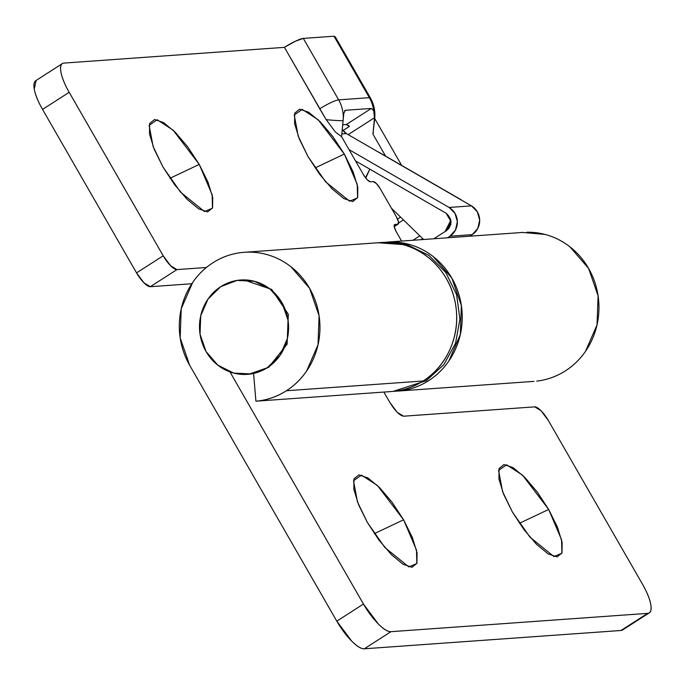 <?xml version="1.0" encoding="UTF-8"?>
<svg xmlns="http://www.w3.org/2000/svg" width="685" height="685" viewBox="0 0 685 685"><rect width="100%" height="100%" fill="white"/><g stroke="black" fill="none" stroke-linecap="round" stroke-linejoin="round"><path stroke-width="1.03" d="M426.678 378.557A8.297 2.492 -122.7 0 1 426.335 380.654A8.297 2.492 -122.7 0 1 424.469 380.295M248.86 374.233L268.614 367.297A26.612 7.98 -122.7 0 1 267.338 367.699A47.299 44.534 85.9 0 1 241.3 374.352A47.299 44.534 85.9 0 1 200.816 338.227A47.299 44.534 85.9 0 1 220.741 286.673L207.992 299.088L200.722 315.776L200.046 334.203L206.074 351.568L217.881 365.216L233.671 373.068L251.035 373.942L267.338 367.699L280.096 355.284L287.358 338.587L288.034 320.16L282.006 302.796L270.207 289.156L254.418 281.295L237.044 280.422L220.741 286.673A47.299 44.534 85.9 0 1 246.788 280.011A47.299 44.534 85.9 0 1 287.263 316.136A47.299 44.534 85.9 0 1 267.338 367.699A26.612 7.98 57.3 0 0 268.614 367.288A26.612 7.98 57.3 0 0 269.582 366.158M424.323 380.209A8.297 2.492 57.3 0 0 426.335 380.654M367.323 522.381L357.459 501.874L353.511 480.75L361.492 475.116L377.478 485.537L403.593 519.795L374.361 533.632L403.593 519.795L392.043 502.208L379.49 487.506L367.854 477.907L358.889 474.885L353.974 478.901L353.845 489.33L358.529 504.597L367.323 522.381L378.865 539.96L391.418 554.67L403.054 564.26L412.019 567.283L416.934 563.275L417.062 552.838L412.379 537.571L403.593 519.795L416.506 550.132L416.831 563.558L408.851 566.915L384.884 547.538L367.323 522.381M512.406 512.029L502.55 491.522L498.594 470.398L506.575 464.764L522.569 475.185L548.676 509.443L519.453 523.289L548.676 509.443L537.126 491.864L524.582 477.154L512.937 467.555L503.972 464.541L499.057 468.549L498.928 478.986L503.621 494.253L512.406 512.029L523.948 529.608L536.501 544.318L548.146 553.917L557.102 556.931L562.025 552.923L562.145 542.486L557.462 527.219L548.676 509.443L561.589 539.78L561.914 553.215L553.934 556.562L529.976 537.186L512.406 512.029M378.06 242.755L402.72 244.579C416.548 248.218 428.296 255.625 437.955 266.79C447.613 277.964 453.564 291.014 455.799 305.947C458.034 320.871 456.176 335.171 450.225 348.828C444.274 362.493 435.24 373.214 423.116 380.997L286.407 390.75C294.353 385.646 301.066 379.113 306.546 371.15L318.02 344.795L319.082 315.699L309.569 288.282L290.928 266.739C283.384 260.857 275.07 256.721 266.003 254.332C256.935 251.943 247.79 251.481 238.577 252.953C229.364 254.426 220.784 257.714 212.838 262.817C204.892 267.921 198.17 274.454 192.699 282.417L181.225 308.772L180.164 337.876L189.677 365.285L336.806 621.158L189.677 365.285A74.682 70.307 85.9 0 1 212.838 262.817A74.682 70.307 85.9 0 1 243.252 252.38A74.682 70.307 85.9 0 1 316.376 303.875A74.682 70.307 85.9 0 1 286.407 390.75C277.031 396.769 266.876 400.254 255.925 401.196L253.578 373.488L255.925 401.196L392.642 391.443A74.682 70.307 -94.1 0 0 423.116 380.997L286.407 390.75A74.682 70.307 85.9 0 1 255.925 401.196L392.642 391.443C403.593 390.501 413.749 387.016 423.116 380.997A74.682 70.307 -94.1 0 0 452.682 292.846A74.682 70.307 -94.1 0 0 377.461 242.892M622.691 629.909A33.188 9.95 57.3 0 1 621.004 630.483L647.65 613.366A33.188 9.95 -122.7 0 0 649.337 612.801A33.188 9.95 -122.7 0 0 642.462 584.142L548.454 420.667A16.594 4.975 -122.7 0 0 534.702 406.856L403.568 416.206C399.68 415.538 395.099 410.94 389.816 402.386L383.883 392.068L389.816 402.386L397.231 412.327L403.568 416.206L534.702 406.856L541.047 410.735L548.454 420.667L642.462 584.142C646.974 591.994 649.74 598.776 650.75 604.478C651.76 610.189 650.724 613.152 647.65 613.366L390.955 631.681C387.873 631.895 383.651 629.309 378.274 623.915L363.452 604.042L336.806 621.158L351.636 641.023C357.005 646.417 361.235 649.012 364.317 648.789L390.955 631.681L647.65 613.366L621.004 630.483L364.317 648.789L621.004 630.483L623.127 629.635M363.452 604.042L229.972 371.921L363.452 604.042L336.806 621.158A33.188 9.95 57.3 0 0 364.317 648.789L390.955 631.681A33.188 9.95 -122.7 0 1 363.452 604.042M162.97 167.003L153.115 146.496L149.159 125.372L157.139 119.738L173.134 130.159L199.241 164.417L170.017 178.263L199.241 164.417L208.026 182.193L212.71 197.46L212.59 207.898L207.666 211.905L198.71 208.882L187.065 199.292L174.512 184.582L162.97 167.003L154.185 149.227L149.493 133.952L149.621 123.523L154.536 119.507L163.501 122.529L175.146 132.128L187.69 146.83L199.241 164.417L212.153 194.754L212.478 208.189L204.498 211.537L180.54 192.16L162.97 167.003M308.053 156.651L298.198 136.152L294.242 115.02L302.222 109.386L318.217 119.815L344.324 154.065L315.1 167.911L344.324 154.065L353.109 171.841L357.801 187.116L357.673 197.545L352.758 201.561L343.793 198.539L332.148 188.94L319.604 174.238L308.053 156.651L299.268 138.875L294.584 123.608L294.704 113.171L299.628 109.163L308.584 112.186L320.229 121.776L332.782 136.486L344.324 154.065L357.236 184.411L357.57 197.837L349.581 201.193L325.623 181.816L308.053 156.651M394.56 224.569L394.962 224.449C393.541 225.014 393.969 227.454 396.255 231.753L401.615 241.069L396.255 231.753L394.183 226.667L394.962 224.449L397.754 224.243L398.524 222.026L396.452 216.94L380.106 188.512L376.399 183.546L373.231 181.602L370.439 181.799L367.271 179.855L363.564 174.889L341.567 136.64L335.385 132.042L326.188 119.661L284.412 47.351L63.996 63.08L284.412 47.351L295.466 41.186L303.318 38.403L334.006 36.211L369.352 97.672L338.655 99.864A33.188 31.253 85.9 0 1 343.176 119.858L343.793 113.308L345.403 110.285L371.356 108.435L346.285 124.533A8.297 2.492 57.3 0 1 349.401 126.425L343.074 130.493L349.401 126.425L346.285 124.533L371.356 108.435L373.71 110.816A33.188 31.253 -94.1 0 0 369.352 97.672A16.594 2.56 -29.9 0 1 370.431 97.989A16.594 2.56 -29.9 0 1 370.465 98.092A16.594 2.56 150.1 0 0 370.414 97.955A16.594 2.56 150.1 0 0 369.352 97.672A33.188 31.253 85.9 0 1 373.71 110.816L374.515 117.726A33 31.073 85.9 0 1 374.464 118.359L372.94 134.132L374.772 118.205A16.594 0.985 -174.5 0 1 374.464 118.359L372.94 134.132L385.587 156.111L372.94 134.132L373.376 132.659M374.515 117.726L348.185 134.637L374.515 117.726L374.464 118.359A16.594 0.985 5.5 0 0 374.772 118.205M373.993 111.612L374.567 115.765M35.663 80.761A33.188 9.95 57.3 0 0 42.538 109.412L69.185 92.304L42.538 109.412L136.546 272.887L163.184 255.779L69.185 92.304A33.188 9.95 -122.7 0 1 62.309 63.645A33.188 9.95 -122.7 0 1 63.996 63.08C60.914 63.294 59.878 66.257 60.897 71.968C61.907 77.67 64.673 84.452 69.185 92.304L163.184 255.779L170.599 265.712L176.944 269.59L150.298 286.707L191.809 283.744L150.298 286.707L143.953 282.819L136.546 272.887L42.538 109.412C38.026 101.56 35.26 94.787 34.25 89.076L36.108 80.47M401.675 165.41L374.738 118.565L401.675 165.41M176.944 269.59L206.39 267.492L176.944 269.59A16.594 4.975 -122.7 0 1 163.184 255.779L136.546 272.887A16.594 4.975 57.3 0 0 150.298 286.707L176.944 269.59M390.073 241.985A74.682 70.307 85.9 0 1 459.344 296.023A74.682 70.307 85.9 0 1 428.699 380.603A74.682 70.307 85.9 0 1 400.031 390.87M536.749 381.117A74.682 70.307 -94.1 0 0 565.416 370.85A74.682 70.307 -94.1 0 0 596.061 286.27A74.682 70.307 -94.1 0 0 526.791 232.232M539.677 380.714C548.882 379.242 557.462 375.954 565.416 370.85C573.362 365.747 580.075 359.214 585.555 351.251L597.029 324.895L598.091 295.792L588.578 268.383L569.937 246.831C562.394 240.949 554.079 236.813 545.012 234.424L522.518 232.446M395.639 391.229L402.96 390.467C412.173 388.994 420.753 385.706 428.699 380.603C436.645 375.5 443.366 368.967 448.838 361.004L460.311 334.64L461.373 305.544L451.86 278.136L433.228 256.584C425.676 250.701 417.37 246.566 408.294 244.177L385.124 242.259M343.793 113.308L345.403 110.285L344.598 110.807L345.403 110.285L371.356 108.435L373.71 110.816M394.962 224.449L397.754 224.243A8.297 2.492 -122.7 0 0 398.173 224.106A8.297 2.492 -122.7 0 0 396.452 216.94L380.106 188.512A8.297 2.492 -122.7 0 0 373.231 181.602L370.439 181.799C368.496 181.465 366.201 179.162 363.564 174.889L341.567 136.64L343.108 120.628A33.188 31.253 -94.1 0 0 343.176 119.858A33.188 31.253 -94.1 0 0 338.655 99.864L303.318 38.403L334.006 36.211L369.352 97.672L338.655 99.864L303.318 38.403A16.594 2.56 150.1 0 0 284.412 47.351L319.758 108.812A16.594 2.56 -29.9 0 1 338.655 99.864A16.594 2.56 150.1 0 0 319.758 108.812L326.188 119.661L335.385 132.042L341.567 136.64L343.176 119.824M421.095 239.681L422.722 238.637L421.095 239.681M419.845 235.837L412.952 240.264L419.845 235.837M398.619 223.027L403.465 219.911L398.619 223.027M397.548 219.063L400.588 217.111L397.548 219.063M346.285 124.533L342.714 124.79L346.285 124.533M397.754 224.243L394.166 226.547L397.754 224.243M343.108 120.628A16.594 0.985 -174.5 0 1 326.188 119.661A16.594 0.985 5.5 0 0 343.108 120.628M344.975 110.431L345.403 110.285M370.414 97.955L335.29 36.87L334.006 36.211M379.113 152.507L346.447 133.635L341.824 133.96L346.447 133.635L342.586 129.73A10.789 10.155 -94.1 0 0 346.447 133.635L471.434 205.86L477.342 211.811L479.68 220.073L477.805 228.43L472.23 234.638L469.773 236.214L472.23 234.638A16.594 15.627 -94.1 0 0 479.68 220.073A16.594 15.627 -94.1 0 0 471.434 205.86L449.112 207.452A16.594 15.627 85.9 0 1 457.357 221.666A16.594 15.627 85.9 0 1 449.908 236.222L472.23 234.638L449.908 236.222L447.451 237.806L449.908 236.222L455.482 230.023L457.357 221.666L455.02 213.403L449.112 207.452L349.025 149.613L449.112 207.452L471.434 205.86L461.125 199.909A6.636 1.884 -60 0 1 461.519 199.994A6.636 1.884 -60 0 1 461.741 200.26M355.506 160.889L446.158 213.275C452.323 218.9 452.485 224.654 446.637 230.537L433.81 238.774L446.637 230.537L451.107 221.803L446.158 213.275L355.506 160.889M366.586 175.565L369.832 169.169L365.747 178.134A8.297 7.809 85.9 0 1 366.586 175.565M391.435 208.214L423.613 239.502L391.435 208.214M448.589 228.858L450.858 224.397M445.079 231.539L450.91 220.048M378.856 152.224A6.636 1.884 120 0 0 378.471 152.138L461.125 199.909M384.097 242.319L407.507 244.879L428.87 255.351L445.832 272.57L456.57 294.601L459.926 319.039L455.551 343.245L443.923 364.566L426.31 380.68L393.036 391.409M268.614 367.297L287.101 344.221L288.334 314.261L271.714 289.455L243.843 279.891M381.023 242.541L244.305 252.294M622.588 629.977L649.234 612.87M374.746 118.197C375.371 110.996 373.916 104.248 370.388 97.964M386.605 242.139L523.314 232.395M397.231 391.126L533.94 381.374M394.183 226.667L398.062 224.175M62.412 63.577L35.766 80.684M461.493 199.977L378.839 152.216"/></g></svg>
